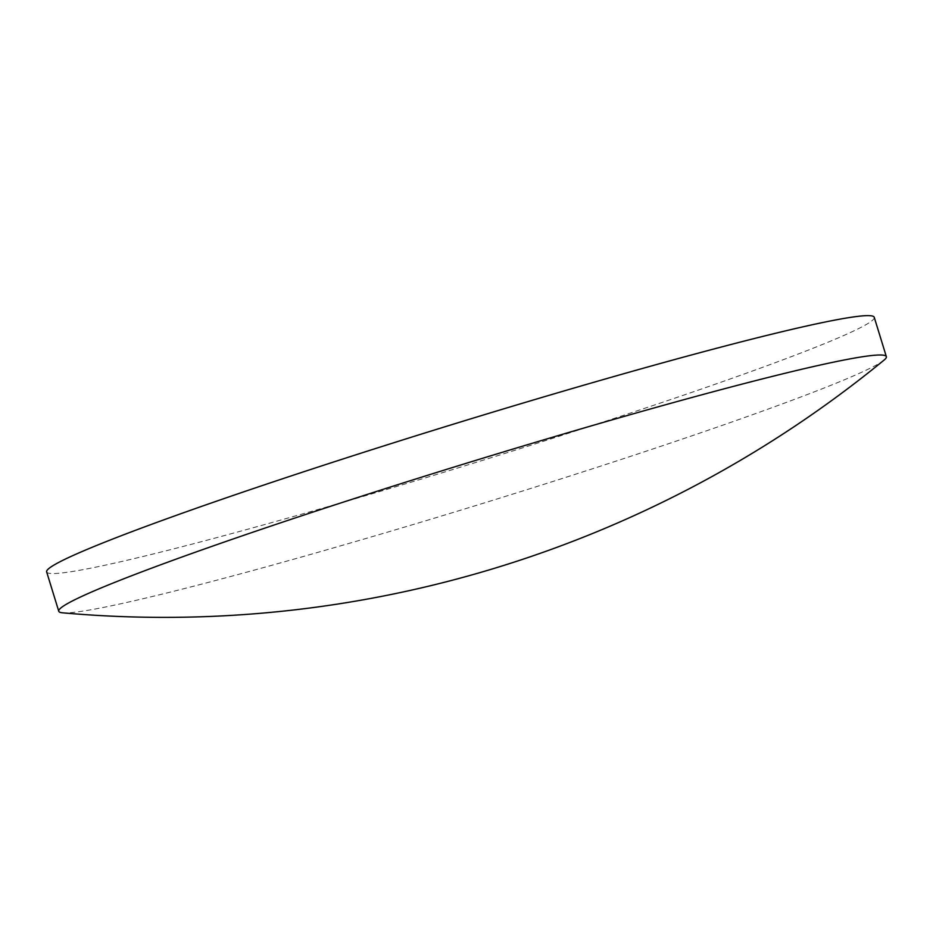 <?xml version="1.0" encoding="UTF-8"?>
<svg xmlns="http://www.w3.org/2000/svg" width="933" height="933" viewBox="0 0 933 933"><rect width="100%" height="100%" fill="white"/><g stroke="black" fill="none" stroke-linecap="round" stroke-linejoin="round"><path stroke-width="0.7" stroke-dasharray="4.67 3.5" d="M874.244 317.302A432.935 21.599 -17.1 0 1 649.461 406.706A432.935 21.599 -17.1 0 1 214.124 538.318A432.935 21.599 -17.1 0 1 46.65 571.894M884.076 360.091A432.935 21.599 -17.1 0 1 805.109 395.37A432.935 21.599 -17.1 0 1 226.229 577.679A432.935 21.599 -17.1 0 1 62.569 612.818"/><path stroke-width="1.4" d="M139.997 572.535A432.935 21.599 -17.1 0 1 718.876 390.227A432.935 21.599 -17.1 0 1 886.35 356.651A432.935 21.599 -17.1 0 1 884.076 360.091A1135.624 1135.624 0 0 1 62.569 612.818A432.935 21.599 -17.1 0 1 58.756 611.255A432.935 21.599 -17.1 0 1 139.997 572.535M58.756 611.255L46.65 571.894A432.935 21.599 -17.1 0 1 271.433 482.489A432.935 21.599 -17.1 0 1 706.771 350.866A432.935 21.599 -17.1 0 1 874.244 317.302L886.35 356.651"/></g></svg>
